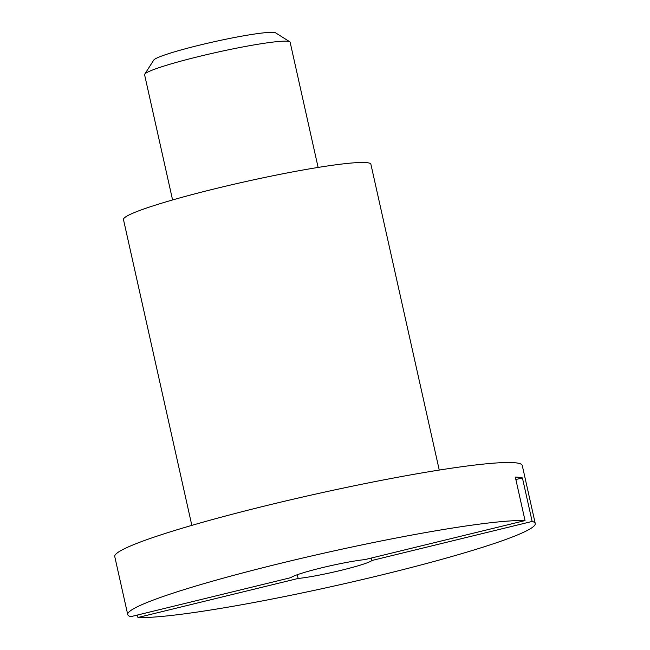 <?xml version="1.0" encoding="UTF-8"?>
<svg xmlns="http://www.w3.org/2000/svg" width="650" height="650" viewBox="0 0 650 650"><rect width="100%" height="100%" fill="white"/><g stroke="black" fill="none" stroke-linecap="round" stroke-linejoin="round"><path stroke-width="0.97" d="M144.731 74.197L153.757 60.076A62.636 5.143 -12.6 0 1 199.826 45.078A62.636 5.143 -12.6 0 1 275.592 32.841L289.77 41.771A74.563 6.126 167.4 0 0 199.574 56.339A74.563 6.126 167.4 0 0 144.731 74.197A74.563 6.126 167.4 0 0 144.593 74.742L172.583 199.964M318.118 167.432L290.127 42.209A74.563 6.126 167.4 0 0 289.77 41.771M191.831 525.371L123.476 219.57A126.758 10.416 -12.6 0 1 216.954 188.281A126.758 10.416 -12.6 0 1 370.898 164.271L439.254 470.072M371.41 558.017L371.954 560.479L532.147 521.438A208.78 17.152 -12.6 0 1 535.242 523.494A208.78 17.152 -12.6 0 1 381.282 575.031A208.78 17.152 -12.6 0 1 137.938 617.5L298.123 578.467L297.286 574.722M127.733 614.583A208.78 17.152 -12.6 0 1 281.686 563.054A208.78 17.152 -12.6 0 1 525.038 520.585L364.845 559.617A41.754 3.429 -12.6 0 0 321.523 567.848A41.754 3.429 -12.6 0 0 291.013 577.606L130.821 616.647A208.78 17.152 -12.6 0 1 127.733 614.583L114.758 556.571A208.78 17.152 -12.6 0 1 268.718 505.034A208.78 17.152 -12.6 0 1 522.267 465.481L535.242 523.494M525.038 520.585L515.312 477.067A208.78 17.152 -12.6 0 1 522.421 477.929L515.856 479.529M532.147 521.438L522.421 477.929M371.954 560.479A41.754 3.429 -12.6 0 1 341.445 570.237A41.754 3.429 -12.6 0 1 298.123 578.467M137.386 615.046L137.938 617.5"/></g></svg>
